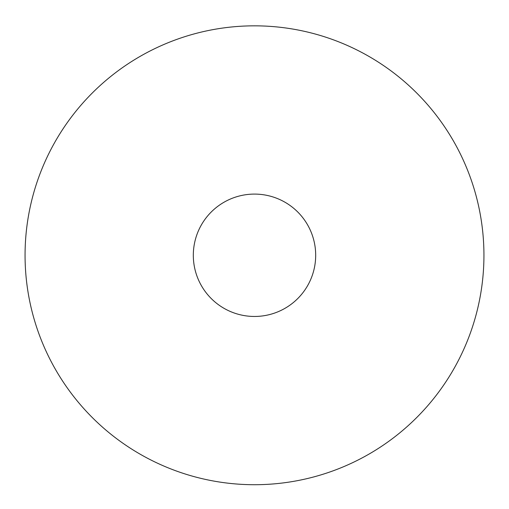 <?xml version="1.0" encoding="UTF-8"?>
<svg xmlns="http://www.w3.org/2000/svg" width="509" height="509" viewBox="0 0 509 509"><rect width="100%" height="100%" fill="white"/><g stroke="black" fill="none" stroke-linecap="round" stroke-linejoin="round"><path stroke-width="0.76" d="M254.5 25.838A229.438 229.438 0 0 1 453.201 369.992A229.438 229.438 0 0 1 55.799 369.992A229.438 229.438 0 0 1 254.5 25.838M254.5 194.094A61.182 61.182 0 0 1 307.487 285.867A61.182 61.182 0 0 1 201.513 285.867A61.182 61.182 0 0 1 254.5 194.094"/></g></svg>
